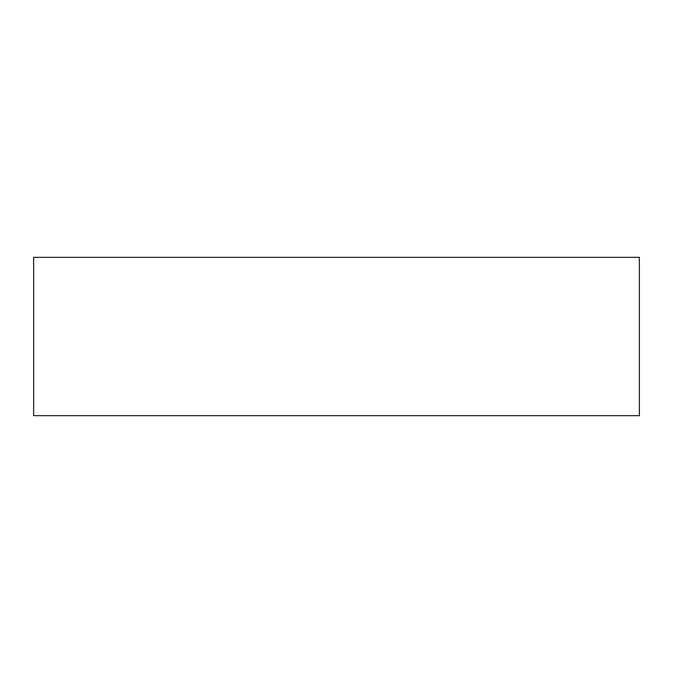 <?xml version="1.0" encoding="UTF-8"?>
<svg xmlns="http://www.w3.org/2000/svg" width="673" height="673" viewBox="0 0 673 673"><rect width="100%" height="100%" fill="white"/><g stroke="black" fill="none" stroke-linecap="round" stroke-linejoin="round"><path stroke-width="1.01" d="M639.35 415.678L33.65 415.678L33.65 257.322L639.35 257.322L639.35 415.678"/></g></svg>
